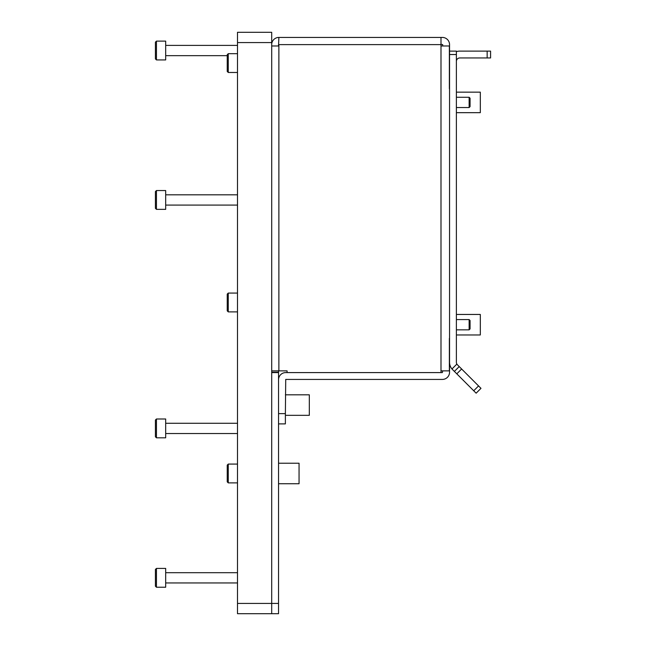 <?xml version="1.0" encoding="UTF-8"?>
<svg xmlns="http://www.w3.org/2000/svg" width="646" height="646" viewBox="0 0 646 646"><rect width="100%" height="100%" fill="white"/><g stroke="black" fill="none" stroke-linecap="round" stroke-linejoin="round"><path stroke-width="0.97" d="M285.379 415.338L309.321 415.338L309.321 394.819L285.379 394.819M440.992 44.267L442.704 44.614L442.704 45.979M449.366 338.391L449.366 370.877L440.992 370.877L440.992 44.614L278.878 44.614L278.878 45.979L271.708 45.979L271.7 613.7L237.502 613.7L237.502 32.3L271.7 32.3L271.7 44.614A7.179 7.179 0 0 1 278.878 37.428L278.539 45.979M287.09 372.249L287.09 370.877L271.7 370.877M449.366 88.728L449.366 45.979L440.992 45.979M440.992 44.614L440.992 37.428L278.878 37.428M449.543 51.107L456.383 51.107L456.383 54.53L449.543 54.53L449.543 44.614A7.179 7.179 0 0 0 442.357 37.428L440.992 37.428M442.704 370.877L442.357 372.589L285.726 372.589A7.179 7.179 0 0 0 278.539 379.775L278.539 413.634L285.379 413.634L285.379 423.889L278.539 423.889L278.539 413.634L278.539 613.7L271.7 613.7L271.7 603.437L278.539 603.437M449.543 54.53L449.543 372.249A7.179 7.179 0 0 1 442.357 379.428L285.726 379.428L285.379 413.634M271.7 372.249L278.539 372.249L278.539 370.877M287.09 370.877L287.09 372.589L440.992 372.589L440.992 370.877M271.708 75.049L271.7 44.614M456.383 92.152L480.317 92.152L480.317 112.67L456.383 112.67M456.383 314.449L480.317 314.449L480.317 334.967L456.383 334.967M456.383 54.53L456.383 362.333A3.424 3.424 0 0 0 456.867 364.086L457.384 364.748L456.867 364.086L451.982 368.971L452.547 369.585L451.982 368.971A10.263 10.263 0 0 1 449.543 362.333M456.383 51.696A10.263 10.263 0 0 1 459.799 51.107L490.58 51.107L490.58 57.946L459.799 57.946A3.424 3.424 0 0 0 456.383 61.37M478.557 385.928L480.979 388.343L476.142 393.18L473.72 390.765L478.557 385.928L461.632 368.995L456.795 373.832L473.72 390.765M456.795 373.832L452.547 369.585M457.384 364.748L461.632 368.995M459.217 366.581L454.38 371.418M271.7 75.049L271.7 76.761M278.539 463.222L299.058 463.222L299.058 483.741L278.539 483.741M271.7 372.589L278.539 372.589L278.539 379.775M228.264 72.481L227.239 71.456L227.239 54.7L228.264 53.675L228.264 72.481L237.502 72.481M228.264 53.675L237.502 53.675M228.264 311.889L227.239 310.855L227.239 294.1L228.264 293.074L228.264 311.889L237.502 311.889M228.264 293.074L237.502 293.074M228.264 482.885L227.239 481.859L227.239 465.104L228.264 464.078L228.264 482.885L237.502 482.885M228.264 464.078L237.502 464.078M469.133 97.28L470.062 98.2L470.062 106.614L469.133 107.543L469.133 97.28L456.383 97.28M469.133 107.543L456.383 107.543M469.133 319.576L470.062 320.505L470.062 328.919L469.133 329.84L469.133 319.576L456.383 319.576M469.133 329.84L456.383 329.84M156.445 587.23L155.42 586.205L155.42 569.449L156.445 568.415L156.445 587.23L165.683 587.23L165.683 568.415L156.445 568.415M237.502 572.695L165.683 572.695M237.502 582.95L165.683 582.95L237.502 582.95M156.445 59.933L155.42 58.907L155.42 42.151L156.445 41.126L156.445 59.933L165.683 59.933L165.683 41.126L156.445 41.126M237.502 45.398L165.683 45.398M227.239 55.661L165.683 55.661M156.445 209.352L155.42 208.327L155.42 191.571L156.445 190.546L156.445 209.352L165.683 209.352L165.683 190.546L156.445 190.546M237.502 194.817L165.683 194.817M237.502 205.081L165.683 205.081M156.445 437.81L155.42 436.785L155.42 420.029L156.445 418.996L156.445 437.81L165.683 437.81L165.683 418.996L156.445 418.996M237.502 423.275L165.683 423.275M237.502 433.531L165.683 433.531M278.878 45.979L278.878 370.877M487.157 57.946L487.157 51.107M271.7 42.563L237.502 42.563M271.7 603.437L237.502 603.437"/></g></svg>
